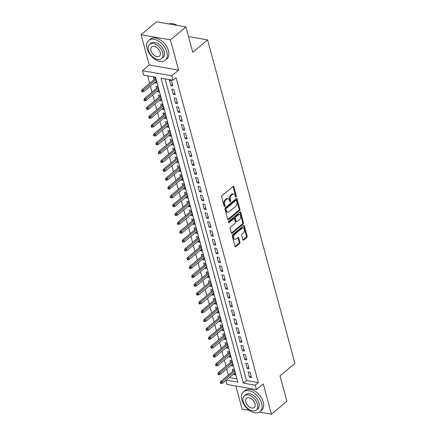 <?xml version="1.0" encoding="UTF-8"?>
<svg xmlns="http://www.w3.org/2000/svg" width="436" height="436" viewBox="0 0 436 436"><rect width="100%" height="100%" fill="white"/><g stroke="black" fill="none" stroke-linecap="round" stroke-linejoin="round"><path stroke-width="0.65" d="M236.067 197.034A0.709 0.447 99.9 0 0 236.328 196.075L233.843 186.853A1.014 0.638 99.9 0 0 233.407 186.363A1.014 0.638 99.9 0 0 232.998 186.494L222.055 195.639A1.014 0.638 99.9 0 0 221.684 197.012L224.169 206.233A0.709 0.447 99.9 0 0 225.02 205.52L224.698 204.326A3.248 2.038 99.9 0 1 225.897 199.928L226.807 199.165A3.248 2.038 99.9 0 1 228.115 198.74A3.248 2.038 99.9 0 1 229.5 200.315L229.827 201.508A0.709 0.447 99.9 0 0 230.677 200.794L230.355 199.606A3.248 2.038 99.9 0 1 231.549 195.203L232.459 194.44A3.248 2.038 99.9 0 1 233.767 194.02A3.248 2.038 99.9 0 1 235.157 195.59L235.478 196.783A0.709 0.447 99.9 0 0 236.067 197.034M235.445 196.674A0.709 0.447 99.9 0 0 235.538 195.933L233.047 186.717A1.014 0.638 99.9 0 0 232.971 186.515M224.142 206.119A0.709 0.447 99.9 0 0 224.229 205.383L223.908 204.19L224.698 204.326M229.794 201.399A0.709 0.447 99.9 0 0 229.881 200.658L229.559 199.465L230.355 199.606M242.863 239.762A1.014 0.638 99.9 0 0 243.299 240.252A1.014 0.638 99.9 0 0 243.708 240.122L246.776 237.555A1.014 0.638 99.9 0 0 247.152 236.181L244.389 225.941A1.014 0.638 99.9 0 0 243.953 225.45A1.014 0.638 99.9 0 0 243.544 225.581L232.606 234.726A1.014 0.638 99.9 0 0 232.23 236.099L234.993 246.34A1.014 0.638 99.9 0 0 235.424 246.831A1.014 0.638 99.9 0 0 235.832 246.7L239.544 243.599A1.014 0.638 99.9 0 0 239.914 242.225L238.732 237.843A1.014 0.638 99.9 0 0 238.301 237.353A1.014 0.638 99.9 0 0 237.893 237.484L236.056 239.021A2.714 1.706 99.9 0 1 234.96 239.369A2.714 1.706 99.9 0 1 233.685 237.26A2.714 1.706 99.9 0 1 234.802 234.377L242.002 228.36A2.714 1.706 99.9 0 1 243.097 228.006A2.714 1.706 99.9 0 1 244.373 230.121A2.714 1.706 99.9 0 1 243.255 232.998L242.056 234.001A1.014 0.638 99.9 0 0 241.68 235.38L242.863 239.762M165.059 78.862L246.454 380.535L258.341 382.612L255.245 385.195L256.439 389.615L227.118 384.498L226.012 380.383M185.894 26.918L170.411 39.856L141.095 34.738L156.579 21.8L185.894 26.918L192.75 52.331L207.612 39.91L294.905 363.433L280.043 375.848L286.899 401.262L271.421 414.2L263.251 383.925L256.439 389.615M141.095 34.738L149.265 65.013L178.58 70.131L170.411 39.856M178.58 70.131L171.768 75.82L172.961 80.24L161.075 78.164L243.359 383.124L255.245 385.195M258.341 382.612L176.057 77.652L172.961 80.24M239.495 210.572A1.014 0.638 99.9 0 0 239.871 209.198L237.108 198.958A1.014 0.638 99.9 0 0 236.672 198.467A1.014 0.638 99.9 0 0 236.263 198.598L225.325 207.743A1.014 0.638 99.9 0 0 224.949 209.117L227.712 219.352A1.014 0.638 99.9 0 0 228.148 219.848A1.014 0.638 99.9 0 0 228.557 219.717L239.495 210.572L238.705 210.435A1.014 0.638 99.9 0 0 239.075 209.057L236.312 198.821A1.014 0.638 99.9 0 0 236.236 198.62M240.748 212.452L243.511 222.687A1.014 0.638 99.9 0 1 243.135 224.066L232.192 233.206A1.014 0.638 99.9 0 1 231.783 233.336A1.014 0.638 99.9 0 1 231.353 232.846L230.17 228.464A1.014 0.638 99.9 0 1 230.546 227.091L234.982 223.379A1.014 0.638 99.9 0 0 235.353 222.006L234.568 219.101A1.014 0.638 99.9 0 0 234.137 218.61A1.014 0.638 99.9 0 0 233.729 218.741L229.107 222.6A0.709 0.447 99.9 0 1 228.78 221.384L239.904 212.092A1.014 0.638 99.9 0 1 240.312 211.956A1.014 0.638 99.9 0 1 240.748 212.452L239.953 212.31L242.716 222.551L243.511 222.687M235.881 386.029L242.1 409.082L249.348 410.347M259.393 412.102L271.421 414.2M233.576 374.066L233.696 374.519L235.238 373.232M233.696 374.519L235.674 374.862L234.246 369.559L232.263 369.216L232.829 371.298M231.189 365.226L231.309 365.679L232.851 364.392M231.309 365.679L233.293 366.022L231.859 360.719L229.881 360.376L230.442 362.458M228.802 356.386L228.927 356.839L230.464 355.553M228.927 356.839L230.906 357.182L229.478 351.879L227.494 351.536L228.055 353.618M226.42 347.547L226.54 347.999L228.083 346.713M226.54 347.999L228.524 348.348L227.091 343.039L225.107 342.696L225.674 344.778M224.033 338.707L224.153 339.159L225.695 337.873M224.153 339.159L226.137 339.508L224.704 334.199L222.725 333.856L223.287 335.943M221.646 329.867L221.771 330.319L223.308 329.033M221.771 330.319L223.75 330.668L222.322 325.365L220.338 325.016L220.899 327.104M219.264 321.027L219.384 321.479L220.927 320.193M219.384 321.479L221.368 321.828L219.935 316.525L217.956 316.176L218.518 318.264M216.877 312.192L217.003 312.639L218.54 311.353M217.003 312.639L218.981 312.988L217.548 307.685L215.569 307.336L216.131 309.424M214.496 303.352L214.616 303.805L216.158 302.513M214.616 303.805L216.594 304.148L215.166 298.845L213.182 298.497L213.749 300.584M212.109 294.513L212.228 294.965L213.771 293.679M212.228 294.965L214.212 295.308L212.779 290.005L210.801 289.662L211.362 291.744M209.721 285.673L209.847 286.125L211.384 284.839M209.847 286.125L211.825 286.468L210.397 281.166L208.413 280.822L208.975 282.904M207.34 276.833L207.46 277.285L209.002 275.999M207.46 277.285L209.444 277.628L208.01 272.326L206.026 271.982L206.593 274.064M204.953 267.993L205.073 268.445L206.615 267.159M205.073 268.445L207.056 268.789L205.623 263.486L203.645 263.142L204.206 265.224M202.566 259.153L202.691 259.605L204.228 258.319M202.691 259.605L204.669 259.954L203.241 254.646L201.258 254.302L201.819 256.39M200.184 250.313L200.304 250.765L201.846 249.479M200.304 250.765L202.288 251.114L200.854 245.811L198.876 245.463L199.437 247.55M197.797 241.473L197.922 241.925L199.459 240.639M197.922 241.925L199.901 242.274L198.467 236.971L196.489 236.623L197.05 238.71M195.415 232.633L195.535 233.086L197.077 231.799M195.535 233.086L197.513 233.434L196.086 228.132L194.102 227.783L194.669 229.87M193.028 223.799L193.148 224.251L194.69 222.96M193.148 224.251L195.132 224.595L193.698 219.292L191.72 218.943L192.281 221.03M190.641 214.959L190.766 215.411L192.303 214.12M190.766 215.411L192.745 215.755L191.317 210.452L189.333 210.103L189.894 212.19M188.259 206.119L188.379 206.571L189.922 205.285M188.379 206.571L190.363 206.915L188.93 201.612L186.951 201.269L187.513 203.35M185.872 197.279L185.992 197.731L187.535 196.445M185.992 197.731L187.976 198.075L186.543 192.772L184.564 192.429L185.126 194.511M183.485 188.439L183.611 188.892L185.147 187.605M183.611 188.892L185.589 189.235L184.161 183.932L182.177 183.589L182.739 185.671M181.104 179.599L181.223 180.052L182.766 178.765M181.223 180.052L183.207 180.395L181.774 175.092L179.796 174.749L180.357 176.831M178.716 170.759L178.842 171.212L180.379 169.926M178.842 171.212L180.82 171.561L179.392 166.252L177.408 165.909L177.97 167.996M176.335 161.92L176.455 162.372L177.997 161.086M176.455 162.372L178.433 162.721L177.005 157.418L175.021 157.069L175.588 159.156M173.948 153.08L174.068 153.532L175.61 152.246M174.068 153.532L176.051 153.881L174.618 148.578L172.64 148.229L173.201 150.316M171.561 144.245L171.686 144.692L173.223 143.406M171.686 144.692L173.664 145.041L172.236 139.738L170.253 139.389L170.814 141.477M169.179 135.405L169.299 135.858L170.841 134.566M169.299 135.858L171.283 136.201L169.849 130.898L167.871 130.549L168.432 132.637M166.792 126.565L166.917 127.018L168.454 125.726M166.917 127.018L168.895 127.361L167.462 122.058L165.484 121.715L166.045 123.797M164.41 117.725L164.53 118.178L166.072 116.892M164.53 118.178L166.508 118.521L165.081 113.218L163.097 112.875L163.664 114.957M162.023 108.886L162.143 109.338L163.685 108.052M162.143 109.338L164.127 109.681L162.693 104.378L160.715 104.035L161.276 106.117M159.636 100.046L159.761 100.498L161.298 99.212M159.761 100.498L161.74 100.841L160.312 95.539L158.328 95.195L158.889 97.277M157.254 91.206L157.374 91.658L158.917 90.372M157.374 91.658L159.353 92.007L157.925 86.699L155.941 86.355L156.508 88.437M172.82 85.93L171.386 80.627L169.408 80.284L170.836 85.587L172.82 85.93M175.201 94.77L173.773 89.467L171.789 89.124L173.223 94.427L175.201 94.77M177.588 103.61L176.155 98.307L174.177 97.958L175.604 103.267L177.588 103.61M179.97 112.45L178.542 107.147L176.558 106.798L177.992 112.101L179.97 112.45M182.357 121.29L180.929 115.987L178.945 115.638L180.379 120.941L182.357 121.29M184.744 130.13L183.311 124.827L181.332 124.478L182.76 129.781L184.744 130.13M187.126 138.97L185.698 133.661L183.714 133.318L185.147 138.621L187.126 138.97M189.513 147.809L188.08 142.501L186.101 142.158L187.535 147.461L189.513 147.809M191.9 156.644L190.467 151.341L188.488 150.998L189.916 156.301L191.9 156.644M194.282 165.484L192.854 160.181L190.87 159.838L192.303 165.14L194.282 165.484M196.669 174.324L195.235 169.021L193.257 168.678L194.685 173.98L196.669 174.324M199.05 183.164L197.622 177.861L195.639 177.517L197.072 182.82L199.05 183.164M201.437 192.004L200.01 186.701L198.026 186.352L199.459 191.66L201.437 192.004M203.825 200.843L202.391 195.541L200.413 195.192L201.841 200.495L203.825 200.843M206.206 209.683L204.778 204.38L202.795 204.032L204.228 209.335L206.206 209.683M208.593 218.523L207.16 213.22L205.182 212.872L206.61 218.174L208.593 218.523M210.98 227.363L209.547 222.055L207.569 221.711L208.997 227.014L210.98 227.363M213.362 236.198L211.934 230.895L209.95 230.551L211.384 235.854L213.362 236.198M215.749 245.037L214.316 239.735L212.337 239.391L213.765 244.694L215.749 245.037M218.131 253.877L216.703 248.575L214.719 248.231L216.152 253.534L218.131 253.877M220.518 262.717L219.085 257.414L217.106 257.071L218.54 262.374L220.518 262.717M222.905 271.557L221.472 266.254L219.493 265.906L220.921 271.214L222.905 271.557M225.287 280.397L223.859 275.094L221.875 274.745L223.308 280.054L225.287 280.397M227.674 289.237L226.24 283.934L224.262 283.585L225.69 288.888L227.674 289.237M230.061 298.077L228.628 292.774L226.644 292.425L228.077 297.728L230.061 298.077M232.443 306.917L231.015 301.614L229.031 301.265L230.464 306.568L232.443 306.917M234.83 315.757L233.396 310.448L231.418 310.105L232.846 315.408L234.83 315.757M237.211 324.591L235.783 319.288L233.8 318.945L235.233 324.248L237.211 324.591M239.598 333.431L238.165 328.128L236.187 327.785L237.62 333.088L239.598 333.431M241.985 342.271L240.552 336.968L238.574 336.625L240.002 341.928L241.985 342.271M244.367 351.111L242.939 345.808L240.955 345.465L242.389 350.767L244.367 351.111M246.754 359.951L245.321 354.648L243.343 354.299L244.77 359.607L246.754 359.951M249.141 368.791L247.708 363.488L245.724 363.139L247.158 368.442L249.141 368.791M248.111 371.979L249.545 377.282L251.523 377.631L250.095 372.328L248.111 371.979M147.624 75.815L149.652 83.331M150.398 86.099L152.039 92.17M152.785 94.939L154.426 101.01M155.172 103.779L156.807 109.85M157.554 112.619L159.195 118.69M159.941 121.459L161.582 127.53M162.328 130.299L163.963 136.37M164.71 139.133L166.35 145.21M167.097 147.973L168.732 154.05M169.479 156.813L171.119 162.884M171.866 165.653L173.506 171.724M174.253 174.493L175.888 180.564M176.635 183.333L178.275 189.404M179.022 192.172L180.657 198.244M181.403 201.012L183.044 207.084M183.79 209.852L185.431 215.924M186.177 218.692L187.812 224.763M188.559 227.527L190.2 233.603M190.946 236.367L192.587 242.443M193.333 245.206L194.968 251.278M195.715 254.046L197.355 260.118M198.102 262.886L199.737 268.958M200.484 271.726L202.124 277.797M202.871 280.566L204.511 286.637M205.258 289.406L206.893 295.477M207.64 298.246L209.28 304.317M210.027 307.08L211.667 313.157M212.414 315.92L214.049 321.997M214.795 324.76L216.436 330.837M217.183 333.6L218.818 339.671M219.564 342.44L221.205 348.511M221.951 351.28L223.592 357.351M224.338 360.12L225.973 366.191M226.72 368.96L228.36 375.031M229.396 377.554L236.928 378.873M154.867 82.366L154.987 82.818L156.971 83.167L155.538 77.859L153.559 77.515L154.121 79.603M207.612 39.91L188.499 36.575M226.3 380.143L237.811 382.154L155.532 77.199L143.646 75.123L142.452 70.703L171.768 75.82M149.265 65.013L142.452 70.703M246.454 380.535L243.359 383.124M154.987 82.818L156.529 81.532M170.836 85.587L172.378 84.301M173.223 94.427L174.76 93.141M175.604 103.267L177.147 101.975M177.992 112.101L179.534 110.815M180.379 120.941L181.916 119.655M182.76 129.781L184.303 128.495M185.147 138.621L186.69 137.335M187.535 147.461L189.071 146.174M189.916 156.301L191.459 155.014M192.303 165.14L193.84 163.854M194.685 173.98L196.227 172.694M197.072 182.82L198.614 181.529M199.459 191.66L200.996 190.369M201.841 200.495L203.383 199.208M204.228 209.335L205.765 208.048M206.61 218.174L208.152 216.888M208.997 227.014L210.539 225.728M211.384 235.854L212.921 234.568M213.765 244.694L215.308 243.408M216.152 253.534L217.695 252.248M218.54 262.374L220.076 261.088M220.921 271.214L222.464 269.922M223.308 280.054L224.845 278.762M225.69 288.888L227.232 287.602M228.077 297.728L229.619 296.442M230.464 306.568L232.001 305.282M232.846 315.408L234.388 314.122M235.233 324.248L236.775 322.962M237.62 333.088L239.157 331.801M240.002 341.928L241.544 340.641M242.389 350.767L243.926 349.481M244.77 359.607L246.313 358.316M247.158 368.442L248.7 367.156M249.545 377.282L251.082 375.995M233.767 194.02L232.977 193.878A3.248 2.038 99.9 0 0 231.669 194.303L232.459 194.44M229.559 199.465A3.248 2.038 99.9 0 1 230.758 195.066L231.669 194.303M228.115 198.74L227.325 198.603A3.248 2.038 99.9 0 0 226.017 199.023L226.807 199.165M223.908 204.19A3.248 2.038 99.9 0 1 225.101 199.786L226.017 199.023M227.788 219.553L238.705 210.435M236.514 200.625A0.709 0.447 99.9 0 0 235.925 200.369L226.322 208.397A0.709 0.447 99.9 0 0 226.061 209.362L226.398 210.615A3.248 2.038 99.9 0 0 227.783 212.19A3.248 2.038 99.9 0 0 229.091 211.771L235.658 206.283A3.248 2.038 99.9 0 0 236.852 201.884L236.514 200.625M236.208 200.282L235.418 200.14A0.709 0.447 99.9 0 0 235.129 200.233L235.925 200.369M227.783 212.19L226.993 212.054A3.248 2.038 99.9 0 1 225.603 210.479L225.265 209.22A0.709 0.447 99.9 0 1 225.526 208.261L235.129 200.233M231.429 233.047L242.345 223.924A1.014 0.638 99.9 0 0 242.716 222.551M234.137 218.61L233.347 218.469A1.014 0.638 99.9 0 0 232.938 218.6L228.508 222.3M239.587 219.531A2.714 1.706 99.9 0 0 240.699 216.654A2.714 1.706 99.9 0 0 239.424 214.539A2.714 1.706 99.9 0 0 238.334 214.894L235.794 217.014A1.014 0.638 99.9 0 0 235.424 218.387L236.208 221.297A1.014 0.638 99.9 0 0 236.639 221.788A1.014 0.638 99.9 0 0 237.048 221.657L239.587 219.531M239.424 214.539L238.634 214.403A2.714 1.706 99.9 0 0 237.538 214.752L238.334 214.894M236.639 221.788L235.849 221.646A1.014 0.638 99.9 0 1 235.413 221.156L234.628 218.251A1.014 0.638 99.9 0 1 235.004 216.872L237.538 214.752M243.097 228.006L242.307 227.87A2.714 1.706 99.9 0 0 241.212 228.219L242.002 228.36M234.96 239.369L234.17 239.233A2.714 1.706 99.9 0 1 232.895 237.119A2.714 1.706 99.9 0 1 234.007 234.241L241.212 228.219M235.069 246.536L238.748 243.462A1.014 0.638 99.9 0 0 239.124 242.084L237.942 237.702A1.014 0.638 99.9 0 0 237.865 237.506M242.939 239.958L245.986 237.418A1.014 0.638 99.9 0 0 246.356 236.04L243.593 225.804A1.014 0.638 99.9 0 0 243.517 225.603M141.618 90.797L141.858 91.68L142.654 91.822L142.414 90.939L141.618 90.797L142.011 89.718L143.439 89.969L143.869 91.555L156.41 81.08M142.414 90.939L155.979 79.488M142.011 89.718L155.663 78.311M143.869 91.555L142.654 91.822M175.779 24.667A12.611 7.881 50.1 0 1 175.871 24.71A12.611 7.881 50.1 0 1 177.163 25.392M177.109 25.386A12.922 8.071 -129.9 0 0 175.686 24.623A12.922 8.071 -129.9 0 0 168.863 23.947M166.901 52.069A12.922 8.071 -129.9 0 0 158.797 41.251A12.922 8.071 -129.9 0 0 148.714 40.423A12.922 8.071 -129.9 0 0 147.09 48.609A12.922 8.071 -129.9 0 0 155.194 59.427A12.922 8.071 -129.9 0 0 165.282 60.25A12.922 8.071 -129.9 0 0 166.901 52.069M165.282 60.25L166.83 58.958A12.922 8.071 -129.9 0 0 168.449 50.772A12.922 8.071 -129.9 0 0 160.344 39.959A12.922 8.071 -129.9 0 0 150.262 39.131L148.714 40.423M149.608 44.39L151.03 43.202A9.303 5.81 50.1 0 1 158.29 43.796A9.303 5.81 50.1 0 1 164.127 51.584A9.303 5.81 50.1 0 1 162.96 57.476L161.538 58.669A9.303 5.81 -129.9 0 0 162.704 52.772A9.303 5.81 -129.9 0 0 156.867 44.984A9.303 5.81 -129.9 0 0 149.608 44.39A9.303 5.81 -129.9 0 0 148.442 50.282A9.303 5.81 -129.9 0 0 154.279 58.07A9.303 5.81 -129.9 0 0 161.538 58.669M150.976 50.729A5.995 3.744 -129.9 0 0 154.736 55.743A5.995 3.744 -129.9 0 0 159.418 56.13A5.995 3.744 -129.9 0 0 160.17 52.331A5.995 3.744 -129.9 0 0 156.404 47.311A5.995 3.744 -129.9 0 0 151.728 46.93A5.995 3.744 -129.9 0 0 150.976 50.729M261.704 403.431A12.922 8.071 -129.9 0 0 253.599 392.618A12.922 8.071 -129.9 0 0 243.517 391.79A12.922 8.071 -129.9 0 0 241.898 399.976A12.922 8.071 -129.9 0 0 250.002 410.788A12.922 8.071 -129.9 0 0 260.085 411.617A12.922 8.071 -129.9 0 0 261.704 403.431M260.085 411.617L261.633 410.325A12.922 8.071 -129.9 0 0 263.251 402.139A12.922 8.071 -129.9 0 0 255.147 391.321A12.922 8.071 -129.9 0 0 245.065 390.493L243.517 391.79M244.411 395.752L245.839 394.564A9.303 5.81 50.1 0 1 253.098 395.158A9.303 5.81 50.1 0 1 258.935 402.946A9.303 5.81 50.1 0 1 257.763 408.843L256.341 410.031A9.303 5.81 -129.9 0 0 257.507 404.139A9.303 5.81 -129.9 0 0 251.67 396.351A9.303 5.81 -129.9 0 0 244.411 395.752A9.303 5.81 -129.9 0 0 243.244 401.649A9.303 5.81 -129.9 0 0 249.081 409.437A9.303 5.81 -129.9 0 0 256.341 410.031M245.779 402.09A5.995 3.744 -129.9 0 0 249.545 407.11A5.995 3.744 -129.9 0 0 254.221 407.491A5.995 3.744 -129.9 0 0 254.973 403.692A5.995 3.744 -129.9 0 0 251.212 398.678A5.995 3.744 -129.9 0 0 246.531 398.291A5.995 3.744 -129.9 0 0 245.779 402.09M144.005 99.637L144.245 100.52L145.035 100.662L144.796 99.779L144.005 99.637L144.398 98.558L145.826 98.803L146.256 100.394L158.791 89.92M144.796 99.779L158.361 88.328M144.398 98.558L158.045 87.151M146.256 100.394L145.035 100.662M146.392 108.477L146.627 109.36L147.423 109.501L147.183 108.613L146.392 108.477L146.785 107.398L148.207 107.643L148.638 109.234L161.178 98.759M147.183 108.613L160.748 97.168M146.785 107.398L160.432 95.991M148.638 109.234L147.423 109.501M148.774 117.317L149.014 118.2L149.804 118.341L149.57 117.453L148.774 117.317L149.167 116.238L150.594 116.483L151.025 118.074L163.565 107.599M149.57 117.453L163.135 106.008M149.167 116.238L162.819 104.831M151.025 118.074L149.804 118.341M151.161 126.157L151.401 127.04L152.191 127.176L151.951 126.293L151.161 126.157L151.554 125.072L152.982 125.323L153.407 126.914L165.947 116.439M151.951 126.293L165.517 114.848M151.554 125.072L165.2 113.671M153.407 126.914L152.191 127.176M153.543 134.996L153.783 135.879L154.578 136.016L154.339 135.133L153.543 134.996L153.941 133.912L155.363 134.163L155.794 135.754L168.334 125.279M154.339 135.133L167.904 123.688M153.941 133.912L167.588 122.511M155.794 135.754L154.578 136.016M155.93 143.836L156.17 144.719L156.96 144.856L156.726 143.973L155.93 143.836L156.322 142.752L157.75 143.003L158.181 144.594L170.716 134.114M156.726 143.973L170.291 132.528M156.322 142.752L169.969 131.35M158.181 144.594L156.96 144.856M158.317 152.676L158.557 153.559L159.347 153.695L159.107 152.813L158.317 152.676L158.709 151.592L160.132 151.842L160.562 153.434L173.103 142.954M159.107 152.813L172.672 141.362M158.709 151.592L172.356 140.19M160.562 153.434L159.347 153.695M160.699 161.511L160.939 162.399L161.734 162.535L161.494 161.652L160.699 161.511L161.091 160.432L162.519 160.682L162.95 162.274L175.49 151.793M161.494 161.652L175.059 150.202M161.091 160.432L174.743 149.03M162.95 162.274L161.734 162.535M163.086 170.351L163.326 171.239L164.116 171.375L163.876 170.492L163.086 170.351L163.478 169.272L164.906 169.522L165.337 171.114L177.872 160.633M163.876 170.492L177.441 159.042M163.478 169.272L177.125 157.865M165.337 171.114L164.116 171.375M165.473 179.191L165.707 180.073L166.503 180.215L166.263 179.332L165.473 179.191L165.865 178.111L167.288 178.362L167.718 179.948L180.259 169.473M166.263 179.332L179.828 167.882M165.865 178.111L179.512 166.705M167.718 179.948L166.503 180.215M167.855 188.03L168.094 188.913L168.885 189.055L168.65 188.172L167.855 188.03L168.247 186.951L169.675 187.197L170.105 188.788L182.64 178.313M168.65 188.172L182.215 176.722M168.247 186.951L181.899 175.545M170.105 188.788L168.885 189.055M170.242 196.87L170.481 197.753L171.272 197.895L171.032 197.007L170.242 196.87L170.634 195.791L172.062 196.037L172.487 197.628L185.028 187.153M171.032 197.007L184.597 185.562M170.634 195.791L184.281 184.384M172.487 197.628L171.272 197.895M172.623 205.71L172.863 206.593L173.659 206.735L173.419 205.847L172.623 205.71L173.021 204.631L174.444 204.876L174.874 206.468L187.415 195.993M173.419 205.847L186.984 194.401M173.021 204.631L186.668 193.224M174.874 206.468L173.659 206.735M175.01 214.55L175.25 215.433L176.04 215.569L175.801 214.686L175.01 214.55L175.403 213.466L176.831 213.716L177.261 215.308L189.796 204.833M175.801 214.686L189.371 203.241M175.403 213.466L189.05 202.064M177.261 215.308L176.04 215.569M177.398 223.39L177.632 224.273L178.428 224.409L178.188 223.526L177.398 223.39L177.79 222.305L179.212 222.556L179.643 224.148L192.183 213.673M178.188 223.526L191.753 212.081M177.79 222.305L191.437 210.904M179.643 224.148L178.428 224.409M179.779 232.23L180.019 233.113L180.809 233.249L180.575 232.366L179.779 232.23L180.172 231.145L181.599 231.396L182.03 232.988L194.57 222.507M180.575 232.366L194.14 220.916M180.172 231.145L193.824 219.744M182.03 232.988L180.809 233.249M182.166 241.07L182.406 241.953L183.196 242.089L182.957 241.206L182.166 241.07L182.559 239.985L183.987 240.236L184.412 241.827L196.952 231.347M182.957 241.206L196.522 229.756M182.559 239.985L196.205 228.584M184.412 241.827L183.196 242.089M184.553 249.904L184.788 250.793L185.583 250.929L185.344 250.046L184.553 249.904L184.946 248.825L186.368 249.076L186.799 250.667L199.339 240.187M185.344 250.046L198.909 238.596M184.946 248.825L198.593 237.424M186.799 250.667L185.583 250.929M186.935 258.744L187.175 259.633L187.965 259.769L187.731 258.886L186.935 258.744L187.327 257.665L188.755 257.916L189.186 259.507L201.721 249.027M187.731 258.886L201.296 247.435M187.327 257.665L200.974 246.258M189.186 259.507L187.965 259.769M189.322 267.584L189.562 268.467L190.352 268.609L190.112 267.726L189.322 267.584L189.715 266.505L191.142 266.75L191.568 268.342L204.108 257.867M190.112 267.726L203.677 256.275M189.715 266.505L203.361 255.098M191.568 268.342L190.352 268.609M191.704 276.424L191.944 277.307L192.739 277.449L192.499 276.566L191.704 276.424L192.096 275.345L193.524 275.59L193.955 277.182L206.495 266.707M192.499 276.566L206.065 265.115M192.096 275.345L205.748 263.938M193.955 277.182L192.739 277.449M194.091 285.264L194.331 286.147L195.121 286.288L194.881 285.4L194.091 285.264L194.483 284.185L195.911 284.43L196.342 286.021L208.877 275.547M194.881 285.4L208.452 273.955M194.483 284.185L208.13 272.778M196.342 286.021L195.121 286.288M196.478 294.104L196.712 294.987L197.508 295.128L197.268 294.24L196.478 294.104L196.87 293.019L198.293 293.27L198.723 294.861L211.264 284.386M197.268 294.24L210.833 282.795M196.87 293.019L210.517 281.618M198.723 294.861L197.508 295.128M198.86 302.944L199.099 303.827L199.89 303.963L199.655 303.08L198.86 302.944L199.252 301.859L200.68 302.11L201.11 303.701L213.651 293.226M199.655 303.08L213.22 291.635M199.252 301.859L212.904 290.458M201.11 303.701L199.89 303.963M201.247 311.784L201.487 312.667L202.277 312.803L202.037 311.92L201.247 311.784L201.639 310.699L203.067 310.95L203.492 312.541L216.033 302.061M202.037 311.92L215.602 300.475M201.639 310.699L215.286 299.298M203.492 312.541L202.277 312.803M203.634 320.623L203.868 321.506L204.664 321.643L204.424 320.76L203.634 320.623L204.026 319.539L205.449 319.79L205.879 321.381L218.42 310.901M204.424 320.76L217.989 309.309M204.026 319.539L217.673 308.138M205.879 321.381L204.664 321.643M206.015 329.463L206.255 330.346L207.046 330.483L206.811 329.6L206.015 329.463L206.408 328.379L207.836 328.63L208.266 330.221L220.801 319.741M206.811 329.6L220.376 318.149M206.408 328.379L220.055 316.977M208.266 330.221L207.046 330.483M208.403 338.298L208.642 339.186L209.433 339.322L209.193 338.44L208.403 338.298L208.795 337.219L210.223 337.469L210.648 339.061L223.188 328.581M209.193 338.44L222.758 326.989M208.795 337.219L222.442 325.817M210.648 339.061L209.433 339.322M210.784 347.138L211.024 348.026L211.82 348.162L211.58 347.279L210.784 347.138L211.177 346.059L212.605 346.309L213.035 347.895L225.576 337.42M211.58 347.279L225.145 335.829M211.177 346.059L224.829 334.652M213.035 347.895L211.82 348.162M213.171 355.978L213.411 356.861L214.201 357.002L213.962 356.119L213.171 355.978L213.564 354.899L214.992 355.144L215.422 356.735L227.957 346.26M213.962 356.119L227.532 344.669M213.564 354.899L227.21 343.492M215.422 356.735L214.201 357.002M215.558 364.818L215.793 365.7L216.588 365.842L216.349 364.954L215.558 364.818L215.951 363.738L217.373 363.984L217.804 365.575L230.344 355.1M216.349 364.954L229.914 353.509M215.951 363.738L229.598 352.332M217.804 365.575L216.588 365.842M217.94 373.657L218.18 374.54L218.97 374.682L218.736 373.794L217.94 373.657L218.332 372.578L219.76 372.824L220.191 374.415L232.731 363.94M218.736 373.794L232.301 362.349M218.332 372.578L231.985 361.172M220.191 374.415L218.97 374.682M220.327 382.497L220.567 383.38L221.357 383.517L221.117 382.634L220.327 382.497L220.72 381.413L222.147 381.663L222.573 383.255L235.113 372.78M221.117 382.634L234.682 371.189M220.72 381.413L234.366 370.011M222.573 383.255L221.357 383.517M235.538 195.933L236.328 196.075M224.229 205.383L225.02 205.52M229.881 200.658L230.677 200.794M230.758 195.066L231.549 195.203M225.101 199.786L225.897 199.928M233.047 186.717L233.843 186.853M227.805 219.586L228.557 219.717M236.312 198.821L237.108 198.958M239.075 209.057L239.871 209.198M225.526 208.261L226.322 208.397M225.265 209.22L226.061 209.362M225.603 210.479L226.398 210.615M242.345 223.924L243.135 224.066M231.445 233.075L232.192 233.206M232.938 218.6L233.729 218.741M228.584 222.507L229.107 222.6M235.004 216.872L235.794 217.014M234.628 218.251L235.424 218.387M235.413 221.156L236.208 221.297M234.007 234.241L234.802 234.377M237.942 237.702L238.732 237.843M239.124 242.084L239.914 242.225M238.748 243.462L239.544 243.599M235.086 246.569L235.832 246.7M243.593 225.804L244.389 225.941M246.356 236.04L247.152 236.181M245.986 237.418L246.776 237.555M242.956 239.991L243.708 240.122"/></g></svg>
